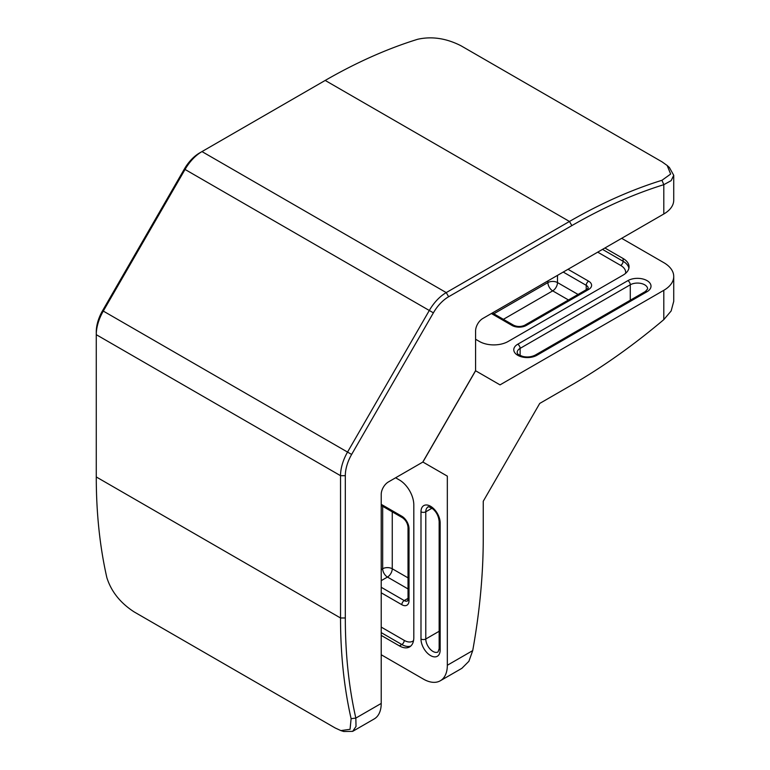 <?xml version="1.0" encoding="UTF-8"?>
<svg xmlns="http://www.w3.org/2000/svg" width="770" height="770" viewBox="0 0 770 770"><rect width="100%" height="100%" fill="white"/><g stroke="black" fill="none" stroke-linecap="round" stroke-linejoin="round"><path stroke-width="1.16" d="M351.11 718.679L355.836 718.083L381.217 703.434L381.217 494.388A10.164 5.862 -60 0 1 388.407 481.943L422.903 462.029L475.591 370.774L475.591 330.956A10.164 5.862 -60 0 1 482.771 318.511L663.807 213.993L663.807 184.684A575.719 332.39 120 0 0 571.85 225.61L448.631 296.748A30.482 17.595 120 0 0 433.385 312.841L351.63 454.444A30.482 17.595 120 0 0 345.316 475.687L345.316 617.983A575.719 332.39 120 0 0 355.836 718.083L356.019 726.447L352.67 731.365L343.738 731.5L340.908 730.595L350.061 729.315L351.11 718.679A579.107 334.353 -60 0 1 340.533 617.983L340.533 475.687A33.87 19.548 -60 0 1 347.539 452.086L429.304 310.474A33.87 19.548 -60 0 1 446.234 292.6L569.463 221.462A579.107 334.353 -60 0 1 661.959 180.296L670.651 174.059L667.176 165.502L662.085 161.873L460.932 45.738C446.253 38.279 431.845 36.123 417.696 39.27A579.107 334.353 120 0 0 325.2 80.436L201.981 151.584A33.87 19.548 120 0 0 185.041 169.458L103.286 311.07A33.87 19.548 120 0 0 96.269 334.671L96.269 476.957A579.107 334.353 120 0 0 106.857 577.654C111.236 591.524 120.303 602.92 134.067 611.861L335.219 727.997L340.908 730.595M381.217 703.434A33.87 19.548 60 0 1 374.21 718.939L352.67 731.365M667.176 165.502L669.38 167.494L673.731 175.3L673.731 200.171A33.87 19.548 180 0 1 663.807 213.993M345.316 475.687L340.533 475.687L96.269 334.671L96.269 331.909A30.482 17.595 -60 0 1 102.583 310.666L184.348 169.053A30.482 17.595 -60 0 1 199.584 152.96L201.981 151.584L199.584 152.96L201.981 151.584L446.234 292.6L448.631 296.748M673.731 175.3L671.151 180.652L663.807 184.684L661.959 180.296M381.217 654.75L423.385 679.092A33.87 19.548 -120 0 0 440.315 680.767L461.856 668.331L468.892 661.295L472.713 650.612A575.719 332.39 120 0 0 483.252 538.278L483.252 501.251L539.731 403.422L571.792 384.913A575.719 332.39 120 0 0 571.802 384.913A575.719 332.39 120 0 0 663.807 319.627L663.807 290.309A33.87 19.548 0 0 0 673.731 276.488A33.87 19.548 0 0 0 663.807 262.657L621.659 238.325M663.807 290.309L500.028 384.875L475.523 370.726L422.826 462L447.332 476.139L422.894 462.029M604.902 248.007L623.103 258.508A20.318 11.733 180 0 1 629.051 266.805A20.318 11.733 180 0 1 623.103 275.102L508.152 341.466A20.318 11.733 180 0 1 479.421 341.466L475.591 339.252M569.569 386.203A579.107 334.353 -60 0 1 569.405 386.29A579.107 334.353 -60 0 1 569.396 386.299L571.802 384.913M381.217 635.394L399.438 645.905A20.318 11.733 -120 0 0 409.601 646.916A20.318 11.733 -120 0 0 413.808 637.608L413.808 504.889A20.318 11.733 -120 0 0 399.438 479.999L395.607 477.785M440.315 680.767A33.87 19.548 -120 0 0 447.332 665.261L472.713 650.612M447.332 476.139L447.332 665.261M663.807 319.627L671.142 310.974L673.731 301.359L673.731 276.488M571.85 225.61L569.463 221.462L325.2 80.436M433.385 312.841L184.348 169.053M102.583 310.666L351.63 454.444M345.316 617.983L340.533 617.983L96.269 476.957M568.019 269.298L588.617 281.185A10.164 5.862 180 0 1 588.617 289.481L526.353 325.431A10.164 5.862 180 0 1 511.983 325.431L491.395 313.534M625.567 273.379A16.93 9.779 -0 0 0 620.707 265.429L597.712 252.156M627.887 280.636A13.542 7.825 180 0 1 647.05 280.636A13.542 7.825 180 0 1 647.05 291.695L536.892 355.288A13.542 7.825 180 0 1 517.738 355.288A13.542 7.825 180 0 1 517.738 344.228L627.887 280.636A3.388 1.954 60 0 1 630.284 284.784L520.125 348.377A10.164 5.862 0 0 0 517.151 352.525C517.892 353.276 515.804 353.902 522.791 356.423C527.123 357.463 531.262 357.03 535.198 355.124A3.388 1.954 60 0 1 536.892 355.288M381.217 504.321L401.834 516.227A10.164 5.862 60 0 1 409.014 528.663L409.014 600.562A10.164 5.862 60 0 1 401.834 604.71L381.217 592.804M381.217 627.098L404.231 640.38A16.93 9.779 -120 0 0 413.548 640.611M420.988 511.8A13.542 7.825 60 0 1 430.565 506.265A13.542 7.825 60 0 1 440.151 522.859L440.151 650.053A13.542 7.825 60 0 1 430.565 655.588A13.542 7.825 60 0 1 420.988 638.994L420.988 511.8A3.388 1.954 0 0 0 425.781 511.8L425.781 638.994A10.164 5.862 -120 0 0 430.218 649.216A10.164 5.862 -120 0 0 438.043 651.94L439.15 648.677A3.388 1.954 0 0 0 440.151 650.053M410.728 646.097A20.318 11.733 60 0 1 401.834 644.529L399.438 645.905M404.231 640.38A3.388 1.954 -60 0 1 401.834 644.529L381.217 632.622M431.941 508.238L425.781 511.8A10.164 5.862 -120 0 1 427.879 507.151C427.735 506.237 429.429 506.862 432.971 509.028C436.58 512.156 438.64 516.304 439.15 521.473A3.388 1.954 180 0 0 440.151 522.859M439.15 631.275L425.781 638.994A3.388 1.954 180 0 1 420.988 638.994M408.023 588.925L387.464 577.057L381.217 580.657M381.217 587.279L404.231 600.562L408.023 598.367M381.217 569.598L382.671 568.76L382.671 506.304M409.014 597.799L409.014 528.663A3.388 1.954 0 0 1 408.023 527.286L408.023 599.175A3.388 1.954 0 0 0 409.014 600.562M392.257 511.838L392.257 568.76L408.023 577.866M401.834 604.71A3.388 1.954 -60 0 1 404.231 600.562A6.776 3.908 -120 0 0 407.609 600.898L408.023 599.175M387.464 577.057A6.776 3.908 120 0 0 392.257 568.76A6.776 3.908 180 0 0 382.671 568.76A6.776 3.908 -120 0 0 387.464 577.057M408.023 527.286C407.619 523.292 405.79 520.125 402.537 517.777A3.388 1.954 -60 0 1 401.834 516.227M602.506 249.384L623.103 261.28L623.103 258.508M620.707 265.429A3.388 1.954 120 0 0 623.103 261.28A20.318 11.733 180 0 1 628.907 268.191M520.125 355.49L520.125 348.377A3.388 1.954 -120 0 0 517.738 344.228M630.284 300.223L630.284 284.784A10.164 5.862 0 0 1 641.352 283.514A10.164 5.862 0 0 1 647.628 288.933L645.356 291.522A3.388 1.954 -120 0 1 647.05 291.695M586.22 289.722L586.22 285.333L563.236 272.06M557.49 275.381L557.49 282.571L578.049 294.438M493.82 313.794L547.903 282.571L547.903 280.906M568.472 299.973L552.696 290.868L503.397 319.329M557.49 282.571A6.776 3.908 -0 0 0 547.903 282.571A6.776 3.908 -120 0 0 552.696 290.868A6.776 3.908 -60 0 0 557.49 282.571M588.617 289.481A3.388 1.954 60 0 0 586.923 289.318L588.203 288.096A6.776 3.908 -0 0 0 586.22 285.333A3.388 1.954 -60 0 1 588.617 281.185M586.923 289.318L524.659 325.258A3.388 1.954 60 0 1 526.353 325.431M511.983 325.431A3.388 1.954 -60 0 1 513.677 325.258L492.386 312.967M439.15 648.677L439.15 521.473M381.217 505.466L402.537 517.777M535.198 355.124L645.356 291.522M524.659 325.258C521.001 326.904 517.344 326.904 513.677 325.258"/></g></svg>
